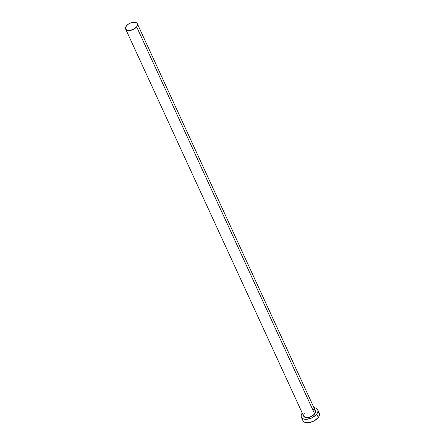 <?xml version="1.0" encoding="UTF-8"?>
<svg xmlns="http://www.w3.org/2000/svg" width="445" height="445" viewBox="0 0 445 445"><rect width="100%" height="100%" fill="white"/><g stroke="black" fill="none" stroke-linecap="round" stroke-linejoin="round"><path stroke-width="0.67" d="M125.657 29.097L303.685 416.164A6.43 3.527 -24.7 0 0 308.63 417.471A6.43 3.527 -24.7 0 0 314.676 413.872L136.648 26.811A6.43 3.527 155.3 0 1 130.602 30.41A6.43 3.527 155.3 0 1 125.657 29.097A6.43 3.527 155.3 0 1 126.347 26.016A6.43 3.527 155.3 0 1 132.388 22.417A6.43 3.527 155.3 0 1 137.338 23.73A6.43 3.527 155.3 0 1 136.648 26.811L314.676 413.872L312.073 416.12L308.613 417.477L305.459 417.482L303.674 416.142M301.348 417.238L302.923 420.653A9 4.94 -24.7 0 0 309.848 422.489A9 4.94 -24.7 0 0 318.309 417.449L316.734 414.034A9 4.94 155.3 0 1 308.274 419.068A9 4.94 155.3 0 1 301.348 417.238A9 4.94 155.3 0 1 302.238 413.021M302.906 420.625L303.84 421.771L305.404 422.505L309.82 422.494L314.665 420.597L318.309 417.449A9 4.94 -24.7 0 0 319.271 413.132L317.702 409.717A9 4.94 155.3 0 1 316.734 414.034L318.309 417.449L319.021 416.303L319.443 413.628L317.897 411.72M313.92 407.648A9 4.94 155.3 0 1 317.702 409.717M302.316 412.921L301.354 414.64L301.104 416.253L301.571 417.632L302.728 418.65L304.469 419.223L306.644 419.301L311.533 417.994L315.744 415.157L317.129 413.461L317.858 411.759L317.875 410.207L317.168 408.938L315.8 408.059L313.897 407.648M312.646 409.317L314.381 409.784L315.377 410.813L315.477 412.254L314.676 413.872A6.43 3.527 -24.7 0 0 315.366 410.791L137.338 23.73M303.507 415.463L304.374 413.082M302.678 419.151L302.75 420.163M136.648 26.811L137.516 24.431L136.954 23.173L135.564 22.406L133.556 22.25L130.062 23.19L127.932 24.453L126.347 26.016L125.479 28.397L126.641 30.11L129.439 30.577L134.045 29.059L136.648 26.811"/></g></svg>
